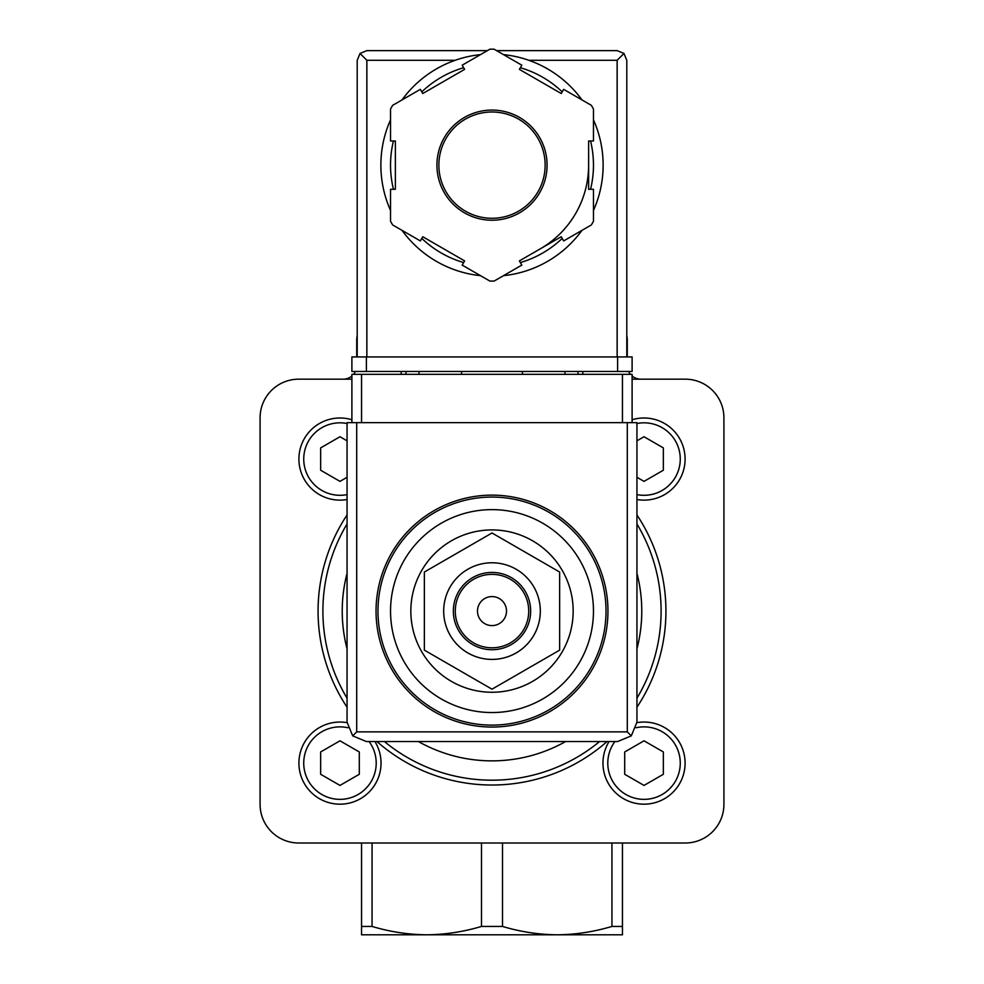 <?xml version="1.0" encoding="UTF-8"?>
<svg xmlns="http://www.w3.org/2000/svg" width="984" height="984" viewBox="0 0 984 984"><rect width="100%" height="100%" fill="white"/><g stroke="black" fill="none" stroke-linecap="round" stroke-linejoin="round"><path stroke-width="1.48" d="M492 692.256A81.168 81.168 0 0 0 573.168 611.089A81.168 81.168 0 0 0 492 529.921A81.168 81.168 0 0 0 410.832 611.089A81.168 81.168 0 0 0 492 692.256M492 509.626A101.463 101.463 0 0 1 579.871 661.814A101.463 101.463 0 0 1 404.129 661.814A101.463 101.463 0 0 1 492 509.626M492 495.137A115.952 115.952 0 0 1 592.417 669.071A115.952 115.952 0 0 1 391.583 669.071A115.952 115.952 0 0 1 492 495.137M424.362 572.036L424.362 650.141L492 689.194L559.638 650.141L559.638 572.036L492 532.984L424.362 572.036M492 596.587A14.489 14.489 0 0 1 504.558 618.333A14.489 14.489 0 0 1 479.442 618.333A14.489 14.489 0 0 1 492 596.587M492 574.373A36.715 36.715 0 0 1 523.796 629.452A36.715 36.715 0 0 1 460.204 629.452A36.715 36.715 0 0 1 492 574.373M492 572.43A38.647 38.647 0 0 1 525.468 630.412A38.647 38.647 0 0 1 458.532 630.412A38.647 38.647 0 0 1 492 572.43M492 562.774A48.314 48.314 0 0 1 533.845 635.246A48.314 48.314 0 0 1 450.155 635.246A48.314 48.314 0 0 1 492 562.774M382.924 934.8L426.773 934.8L361.546 934.8L361.546 843.005M361.546 926.436L372.063 926.436C390.07 931.836 408.311 934.628 426.773 934.8L557.227 934.8C575.677 934.615 593.906 931.823 611.937 926.436L622.454 926.436L622.454 843.005M622.454 926.436L622.454 934.8L557.227 934.8L601.076 934.8M372.063 926.436L372.063 843.005M627.288 356.946L627.288 339.554A13.53 13.53 0 0 0 626.796 335.974M611.937 926.436L611.937 843.005M426.773 934.8C445.223 934.615 463.464 931.823 481.496 926.436L502.504 926.436C520.524 931.836 538.752 934.628 557.227 934.8M357.204 335.974A13.53 13.53 0 0 0 356.712 339.554L356.712 356.946M628.591 371.448A13.53 13.53 0 0 0 630.449 374.338M632.109 376.011A13.53 13.53 0 0 0 640.805 379.172M343.195 379.172A13.53 13.53 0 0 0 351.891 376.011M353.551 374.338A13.53 13.53 0 0 0 355.409 371.448M502.504 926.436L502.504 843.005M481.496 926.436L481.496 843.005M351.891 379.172L298.742 379.172A38.647 38.647 0 0 0 260.083 417.831L260.083 804.346A38.647 38.647 0 0 0 298.742 843.005L685.258 843.005A38.647 38.647 0 0 0 723.916 804.346L723.916 417.831A38.647 38.647 0 0 0 685.258 379.172L632.109 379.172M636.943 523.98A169.1 169.1 0 0 1 636.943 698.185A169.1 169.1 0 0 0 636.943 523.98M599.6 741.542A169.1 169.1 0 0 1 384.4 741.542A169.1 169.1 0 0 0 599.6 741.542M347.057 698.185A169.1 169.1 0 0 1 347.057 523.98A169.1 169.1 0 0 0 347.057 698.185M644.028 417.991A41.07 41.07 0 0 1 684.938 462.615A41.07 41.07 0 0 1 636.943 499.515A41.07 41.07 0 0 0 684.938 462.615A41.07 41.07 0 0 0 632.109 419.762A41.07 41.07 0 0 1 644.028 417.991M636.943 477.289L644.028 481.373L663.351 470.217L663.351 447.904L644.028 436.736L636.943 440.832M644.028 722.047A41.07 41.07 0 0 1 684.397 770.644A41.07 41.07 0 0 1 629.219 801.419A41.07 41.07 0 0 1 609.084 741.542A41.07 41.07 0 0 0 629.219 801.419A41.07 41.07 0 0 0 684.397 770.644A41.07 41.07 0 0 0 636.943 722.662A41.07 41.07 0 0 1 644.028 722.047M624.705 774.273L644.028 785.429L663.351 774.273L663.351 751.961L644.028 740.804L624.705 751.961L624.705 774.273M339.972 722.047A41.07 41.07 0 0 1 347.057 722.662A41.07 41.07 0 0 0 299.603 770.644A41.07 41.07 0 0 0 354.781 801.419A41.07 41.07 0 0 0 374.916 741.542A41.07 41.07 0 0 1 354.781 801.419A41.07 41.07 0 0 1 299.603 770.644A41.07 41.07 0 0 1 339.972 722.047M320.649 774.273L339.972 785.429L359.295 774.273L359.295 751.961L339.972 740.804L320.649 751.961L320.649 774.273M339.972 417.991A41.07 41.07 0 0 1 351.891 419.762A41.07 41.07 0 0 0 299.062 462.615A41.07 41.07 0 0 0 347.057 499.515A41.07 41.07 0 0 1 299.062 462.615A41.07 41.07 0 0 1 339.972 417.991M347.057 440.832L339.972 436.736L320.649 447.904L320.649 470.217L339.972 481.373L347.057 477.289M632.109 422.653L632.109 374.338L351.891 374.338L351.891 422.653M352.715 735.884L366.38 741.542L617.62 741.542L631.285 735.884L636.943 722.207L636.943 422.653L347.057 422.653L347.057 722.207L352.715 735.884L356.712 731.875L356.712 422.653M631.285 735.884L627.288 731.875L356.712 731.875M461.558 371.448L461.558 374.338M522.442 374.338L522.442 371.448M401.164 371.448L401.164 374.338M419.049 371.448L419.049 374.338M564.951 371.448L564.951 374.338M582.836 371.448L582.836 374.338M593.463 210.465A111.13 111.13 0 0 0 603.13 165.14A111.13 111.13 0 0 1 593.463 210.465A111.13 111.13 0 0 0 593.463 119.814A111.13 111.13 0 0 1 603.13 165.14A111.13 111.13 0 0 0 593.463 119.814M581.987 99.925A111.13 111.13 0 0 0 503.476 54.612A111.13 111.13 0 0 1 581.987 99.925A111.13 111.13 0 0 0 528.826 60.295L617.14 60.295L617.14 356.946M357.204 356.946L357.204 60.295L360.033 53.456L366.86 60.295L455.174 60.295A111.13 111.13 0 0 0 402.013 99.925A111.13 111.13 0 0 1 480.524 54.612A111.13 111.13 0 0 0 402.013 99.925M390.537 119.814A111.13 111.13 0 0 0 390.537 210.465A111.13 111.13 0 0 1 390.537 119.814A111.13 111.13 0 0 0 390.537 210.465M474.915 274.942A111.13 111.13 0 0 0 480.524 275.668A111.13 111.13 0 0 1 402.013 230.342A111.13 111.13 0 0 0 467.843 273.601M503.476 275.668A111.13 111.13 0 0 0 581.987 230.342A111.13 111.13 0 0 1 503.476 275.668A111.13 111.13 0 0 0 581.987 230.342M521.815 65.19L494.116 49.2A115.952 115.952 0 0 0 489.884 49.2L462.185 65.19L464.608 69.372L422.763 93.529L420.353 89.347L392.653 105.337A115.952 115.952 0 0 0 390.537 109.003L390.537 140.983L395.371 140.983L395.371 189.297L390.537 189.297L390.537 221.277A115.952 115.952 0 0 0 392.653 224.942L420.353 240.932L422.763 236.738L464.608 260.895L462.185 265.09L489.884 281.08A115.952 115.952 0 0 0 494.116 281.08L521.815 265.09L519.392 260.895L561.237 236.738L563.648 240.932L591.347 224.942A115.952 115.952 0 0 0 593.463 221.277L593.463 189.297L588.629 189.297L588.629 140.983L593.463 140.983L593.463 109.003A115.952 115.952 0 0 0 591.347 105.337L563.648 89.347L561.237 93.529L519.392 69.372L521.815 65.19M360.033 53.456L366.86 50.627L487.412 50.627M496.588 50.627L617.14 50.627L623.967 53.456L617.14 60.295M626.796 356.946L626.796 60.295L623.967 53.456M540.314 248.817A96.629 96.629 0 0 0 588.629 165.14M545.148 165.14A53.148 53.148 0 0 0 465.432 119.113A53.148 53.148 0 0 0 465.432 211.166A53.148 53.148 0 0 0 545.148 165.14A53.148 53.148 0 0 0 465.432 119.113A53.148 53.148 0 0 0 465.432 211.166A53.148 53.148 0 0 0 545.148 165.14M617.62 371.448L351.891 371.448L351.891 356.946L632.109 356.946L632.109 371.448L617.62 371.448L617.62 356.946M492 497.068A114.021 114.021 0 0 1 590.744 668.099A114.021 114.021 0 0 1 393.256 668.099A114.021 114.021 0 0 1 492 497.068M347.057 707.238A173.934 173.934 0 0 1 347.057 514.939M636.943 514.939A173.934 173.934 0 0 1 636.943 707.238M607.042 741.542A173.934 173.934 0 0 1 376.958 741.542M636.943 573.352A149.777 149.777 0 0 1 636.943 648.825M565.591 741.542A149.777 149.777 0 0 1 418.409 741.542M347.057 648.825A149.777 149.777 0 0 1 347.057 573.352M636.943 423.526A36.236 36.236 0 0 1 680.092 462.615A36.236 36.236 0 0 1 636.943 494.595M636.156 727.742A36.236 36.236 0 0 1 679.452 770.767A36.236 36.236 0 0 1 629.083 796.13A36.236 36.236 0 0 1 614.914 741.542M369.086 741.542A36.236 36.236 0 0 1 354.916 796.13A36.236 36.236 0 0 1 304.548 770.767A36.236 36.236 0 0 1 347.844 727.742M347.057 494.595A36.236 36.236 0 0 1 303.908 462.615A36.236 36.236 0 0 1 347.057 423.526M627.288 731.875L627.288 422.653M361.546 374.338L361.546 422.653M622.454 374.338L622.454 422.653M405.998 371.448L405.998 374.338M578.002 371.448L578.002 374.338M402.013 230.342A111.13 111.13 0 0 0 480.524 275.668M547.079 165.14A55.079 55.079 0 0 0 464.46 117.44A55.079 55.079 0 0 0 464.46 212.839A55.079 55.079 0 0 0 547.079 165.14M366.86 60.295L366.86 356.946M590.548 189.297A101.463 101.463 0 0 0 590.548 140.983M562.196 91.869A101.463 101.463 0 0 0 520.351 67.712M463.648 67.712A101.463 101.463 0 0 0 421.804 91.869M393.452 140.983A101.463 101.463 0 0 0 393.452 189.297M421.804 238.399A101.463 101.463 0 0 0 463.648 262.556M520.351 262.556A101.463 101.463 0 0 0 562.196 238.399M366.38 371.448L366.38 356.946"/></g></svg>
